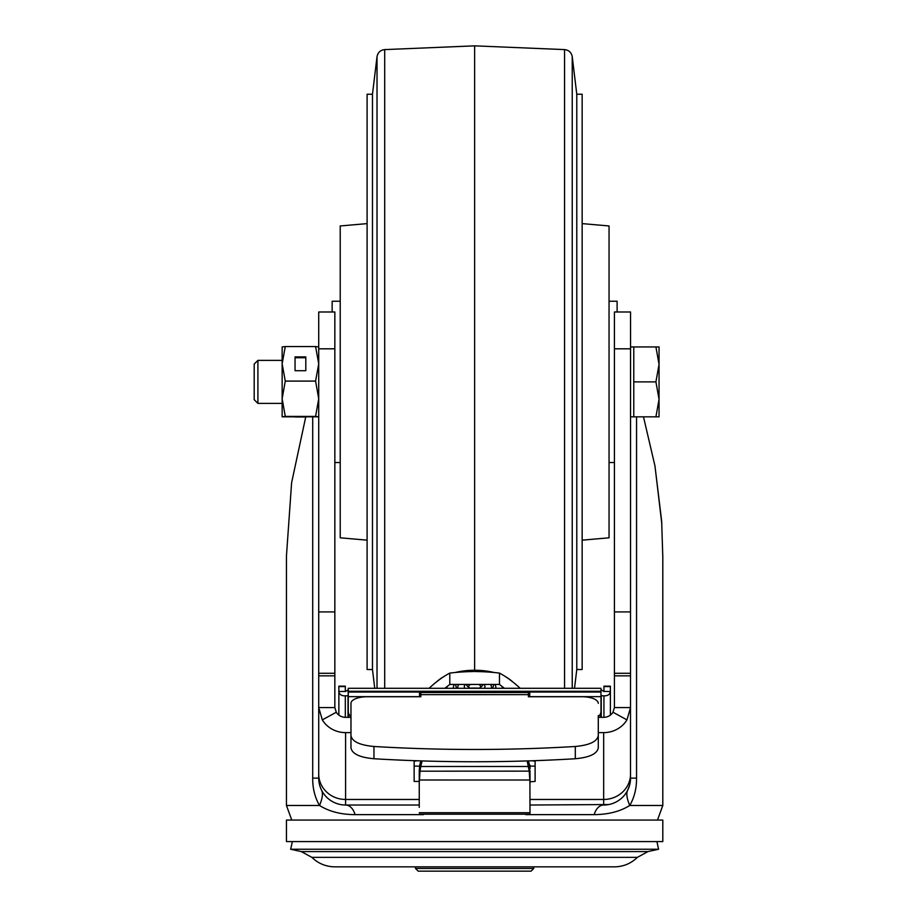 <?xml version="1.0" encoding="UTF-8"?>
<svg xmlns="http://www.w3.org/2000/svg" width="917" height="917" viewBox="0 0 917 917"><rect width="100%" height="100%" fill="white"/><g stroke="black" fill="none" stroke-linecap="round" stroke-linejoin="round"><path stroke-width="1.38" d="M367.098 223.61L340.218 225.96L340.218 537.809L367.098 540.159M582.157 223.61L609.048 225.96L609.048 537.809L582.157 540.159M564.563 688.3L564.563 49.598L474.628 45.85L474.628 671.473L470.902 671.611A183.194 163.834 0 0 0 449.8 673.089A183.194 81.922 -75.5 0 0 439.243 679.795L435.518 682.684A183.194 81.922 -75.5 0 0 429.099 688.3M576.782 94.233L576.782 669.525L582.157 669.525L582.157 94.233L576.782 94.233L572.231 56.682L572.231 688.3M372.474 669.525L372.474 94.233L367.098 94.233L367.098 669.525L372.474 669.525L374.755 688.3M630.552 327.713L630.552 346.935L655.919 346.935L659.048 364.416L659.048 346.935L655.919 346.935M630.552 592.497L630.552 416.834L633.773 416.834L633.773 346.935M257.906 360.381L257.906 403.388L254.192 399.674L254.192 364.095L257.906 360.381L282.149 360.381M257.906 403.388L282.149 403.388M659.048 399.353L659.048 364.416L655.919 381.885L659.048 399.353L655.919 416.834L659.048 416.834L659.048 399.353M633.773 381.885L655.919 381.885M633.773 416.834L655.919 416.834M282.149 416.834L285.267 416.421L282.149 398.757L282.149 416.834L318.715 416.822L315.586 416.421L318.715 398.757L315.586 381.094L318.715 363.82L315.586 346.546L285.267 346.546L282.149 363.82L282.149 370.766M295.056 416.662L305.808 416.983L295.056 416.983M318.715 416.834L318.715 582.536M285.267 416.421L315.586 416.421M285.267 346.546L282.149 346.935L282.149 398.757L285.267 381.094L315.586 381.094M295.056 370.72L305.808 370.72L305.808 356.908L295.056 356.908L295.056 370.72L295.056 357.745L305.808 357.745L305.808 370.72M282.149 363.82L285.267 381.094M315.586 346.546L318.715 346.947L318.715 327.713M609.048 301.235L617.107 301.235L617.107 311.986M332.149 311.986L332.149 301.235L340.218 301.235M292.363 841.577L290.666 849.245L658.589 849.245L656.904 841.577M533.774 868.456L531.081 871.15L418.175 871.15L415.493 868.456L533.774 868.456L533.774 866.852L614.424 866.852C623.331 866.714 630.976 863.55 637.384 857.361L647.941 851.584L658.589 849.245M662.808 820.073L286.448 820.073L286.448 841.577L662.808 841.577L662.808 820.073M520.157 688.3A183.194 81.922 75.5 0 0 513.738 682.684L510.012 679.795A183.194 81.922 75.5 0 0 499.467 673.089A183.194 163.834 0 0 0 478.353 671.611L474.628 671.473M499.467 673.089L499.467 684.437L449.8 684.437L449.8 673.089M444.814 688.3L449.8 684.437M455.176 672.505A40.325 18.042 180 0 1 474.628 670.27A40.325 18.042 0 0 1 494.08 672.505M505.909 676.929A40.325 18.042 0 0 1 509.543 679.291L511.869 681.09M502.31 688.3A27.682 12.391 180 0 0 502.023 686.42M494.767 684.437A21.24 9.502 0 0 1 495.788 688.3M493.346 684.437A18.821 8.425 0 0 1 492.2 688.3M491.237 688.3A16.85 7.542 180 0 0 490.435 684.437M483.729 684.437A10.328 4.619 0 0 1 484.256 688.3M482.686 684.437A8.07 3.611 0 0 1 481.608 686.409L479.82 687.796A5.995 2.682 180 0 0 478.559 684.437M479.247 688.163A5.995 2.682 180 0 0 479.82 687.796M470.696 684.437A5.995 2.682 180 0 0 469.447 687.796A5.995 2.682 180 0 0 470.008 688.163M466.57 684.437A8.07 3.611 180 0 0 467.647 686.409L469.447 687.796M464.999 688.3A10.328 4.619 0 0 1 465.538 684.437M458.832 684.437A16.85 7.542 180 0 0 458.019 688.3M455.909 684.437A18.821 8.425 180 0 0 457.056 688.3M453.479 688.3A21.24 9.502 0 0 1 454.488 684.437M447.232 686.42A27.682 12.391 180 0 0 446.946 688.3M443.347 676.929A40.325 18.042 180 0 0 439.713 679.291L437.386 681.09M499.467 684.437L504.442 688.3M643.482 416.834L654.956 465.916L661.65 521.005L662.808 557.158M662.808 556.023L662.808 805.481L657.489 820.073M305.67 417.224L291.606 482.766L286.448 556.023L286.448 805.481L319.517 805.481C329.237 811.556 341.09 814.605 355.062 814.628A16.128 10.351 90 0 0 345.594 805.023A26.88 26.88 0 0 1 318.715 778.132L318.772 779.897M312.708 417.224L312.708 778.132C312.594 788.265 314.863 797.377 319.517 805.481C322.417 798.615 323.139 793.583 321.672 790.408M350.97 735.606L350.97 747.882C352.071 753.82 359.739 757.442 373.964 758.749C441.077 762.738 508.19 762.738 575.303 758.749C589.516 757.442 597.185 753.82 598.285 747.882L598.285 715.604A16.128 6.591 -0 0 0 598.285 715.581L598.285 735.606C597.185 741.544 589.528 745.166 575.303 746.484C508.19 750.473 441.066 750.473 373.953 746.484C359.739 745.166 352.071 741.544 350.97 735.606L350.97 703.339A16.128 6.591 180 0 1 367.098 696.748L420.869 696.748L420.869 695.957M416.456 760.812L414.14 761.328M350.97 716.555A8.07 6.992 180 0 1 348.277 711.34L348.277 714.561A8.07 6.992 0 0 0 348.941 717.335M419.516 696.748L419.516 692.06L348.277 692.06L348.277 711.34M348.277 714.561L348.277 698.88M348.277 692.06L348.277 688.3L600.979 688.3L600.979 691.28L348.277 691.28M481.345 688.3A40.325 18.042 180 0 0 474.628 688.048A40.325 18.042 180 0 0 467.911 688.3M535.115 761.328L532.8 760.812M610.39 687.005L610.39 715.1M603.73 691.418L610.39 691.521L610.39 686.157L603.936 686.157L603.936 691.475M603.936 696.014L603.936 717.323M601.243 717.335L601.243 695.602C606.802 696.484 609.839 695.12 610.39 691.521M600.979 695.602L600.979 689.825M603.936 691.521L601.243 689.825M338.866 715.1L338.866 687.005M345.319 696.014L345.319 717.323L345.319 696.014M348.277 689.825L345.319 691.521M345.319 691.475L345.319 686.157L338.866 686.157L338.866 691.521C339.416 695.12 342.465 696.484 348.013 695.602L348.013 717.335M338.866 691.521L345.526 691.418M348.013 689.825L348.277 695.602M528.398 695.957L528.398 696.748L582.157 696.748A16.128 6.591 180 0 1 598.285 703.339L598.285 703.339M350.97 747.882L350.97 715.604A16.128 6.591 0 0 0 350.97 715.604L350.97 703.339M528.398 696.748L528.398 692.518L420.869 692.518L420.869 696.748M527.149 760.927L529.235 771.186L530.003 783.141L529.59 765.5A1.077 0.917 -13.9 0 1 528.524 766.486L420.731 766.486L422.107 760.927M530.003 771.14L420.02 771.186L420.731 766.486A1.077 0.917 13.9 0 1 419.665 765.5L420.8 760.892M419.344 781.777L420.02 771.186L419.252 771.14L419.252 807.361M419.252 814.193L530.003 814.193L529.911 781.777M419.252 781.777L419.252 780L529.797 780.012M419.665 765.5L419.252 771.14M419.252 778.246L419.252 770.452M529.694 766.119L535.115 766.119L535.115 760.663L535.115 781.422L530.003 781.777M419.562 766.119L414.14 766.119L414.14 760.663L414.14 781.422L419.252 781.422M528.456 760.892L529.59 765.5M530.003 770.761L530.003 781.422M530.003 765.248L530.003 768.652L530.003 765.248M630.495 779.897L630.552 311.986L614.424 311.986L614.424 707.58L612.98 712.234L626.953 719.879A26.88 25.493 180 0 1 603.661 732.626L598.285 732.626M630.552 737.807C630.552 719.856 630.552 719.856 630.552 737.807C630.552 755.768 630.552 755.768 630.552 737.807M629.624 785.124L627.583 790.408C626.105 793.388 626.827 798.409 629.738 805.481C634.358 797.515 636.627 788.402 636.547 778.132L636.558 416.834M608.705 804.541L530.003 805.023M636.547 778.132L630.552 778.132A26.88 26.88 0 0 1 603.661 805.023L603.661 799.464A26.88 25.493 0 0 0 630.552 773.971M419.252 805.023L345.594 805.023A26.88 26.88 0 0 1 318.715 778.132L318.715 773.971A26.88 25.493 -0 0 0 345.594 799.464L345.594 805.023M525.808 814.628L594.193 814.628A16.128 10.351 90 0 1 603.661 805.023A26.88 26.88 0 0 0 630.552 778.132M594.193 814.628C608.303 814.525 620.156 811.476 629.738 805.481L662.808 805.481M350.97 732.626L345.594 732.626A26.88 25.493 180 0 1 322.314 719.879L318.715 707.58L334.843 707.58L334.843 641.636L334.843 707.592L334.843 311.986L318.715 311.986L318.715 773.971M321.099 789.216L319.895 786.029M319.804 785.731L319.632 785.124M318.715 737.807C318.715 719.856 318.715 719.856 318.715 737.807C318.715 755.768 318.715 755.768 318.715 737.807M626.953 719.879L630.552 707.58L614.424 707.58L614.424 632.054M350.97 717.335L345.594 717.335A10.752 10.202 0 0 1 336.275 712.234L334.843 707.58L334.843 565.732M598.285 717.335L603.661 717.335A10.752 10.202 0 0 0 612.98 712.234M600.314 717.335A8.07 6.992 0 0 0 600.979 714.561L600.979 711.34A8.07 6.992 180 0 1 598.285 716.555M600.979 711.34L600.979 691.28M529.739 696.748L529.739 692.06L600.979 692.06M600.979 698.88L600.979 714.561M419.516 694.708L420.869 694.708M528.398 694.708L529.739 694.708M377.025 688.3L377.025 56.682C377.861 52.452 380.417 50.091 384.693 49.598L384.693 688.3M637.384 857.361L311.872 857.361C318.279 863.55 325.936 866.714 334.843 866.852L614.413 866.852M311.872 857.361L301.315 851.584L647.941 851.584M419.516 696.656L348.277 696.656M610.39 686.569L603.936 686.569M345.319 686.569L338.866 686.569M373.953 746.484L373.964 758.749M575.303 746.484L575.303 758.749M528.398 694.639L420.869 694.639M530.003 812.714L419.252 812.714M345.594 732.626L345.594 799.464L419.252 799.464M530.003 799.464L603.661 799.464L603.661 732.626M355.062 814.628L423.448 814.628M318.715 675.84L334.843 675.84M334.843 673.284L318.715 673.284M318.715 611.914L334.843 611.914M334.843 348.815L318.715 348.815M312.708 778.132L318.715 778.132M614.424 675.84L630.552 675.84M630.552 673.284L614.424 673.284M614.424 611.914L630.552 611.914M630.552 348.815L614.424 348.815M336.275 712.234L322.314 719.879M600.979 696.656L529.739 696.656M572.231 56.682C571.406 52.452 568.849 50.091 564.563 49.598M372.474 94.233L377.025 56.682M384.693 49.598L474.628 45.85M576.782 669.525L574.512 688.3M609.048 462.535L614.424 462.535M340.218 462.535L334.843 462.535M301.315 851.584L290.666 849.245M415.493 868.456L415.493 866.852M535.115 760.812L530.909 760.812M418.347 760.812L414.14 760.812M286.448 805.481L291.778 820.073M654.967 465.916L661.845 523.951M614.424 565.778L614.424 707.603"/></g></svg>

